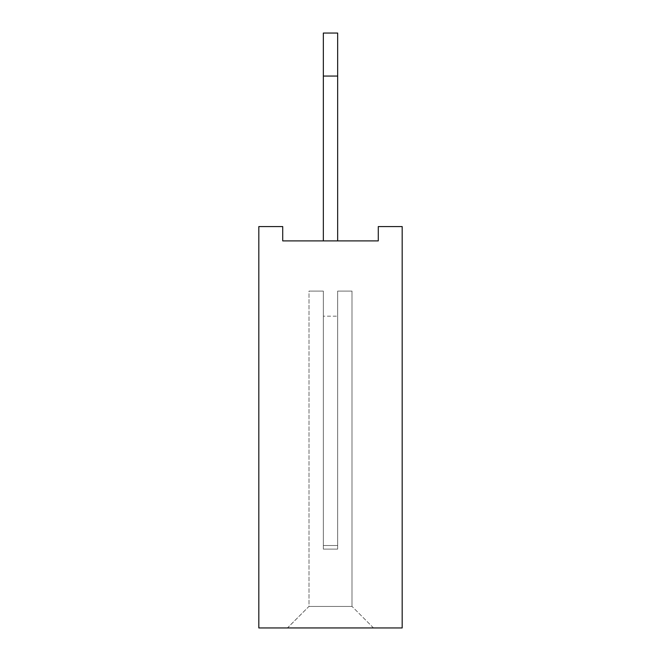 <?xml version="1.0" encoding="UTF-8"?>
<svg xmlns="http://www.w3.org/2000/svg" width="661" height="661" viewBox="0 0 661 661"><rect width="100%" height="100%" fill="white"/><g stroke="black" fill="none" stroke-linecap="round" stroke-linejoin="round"><path stroke-width="0.5" stroke-dasharray="3.31 2.48" d="M402.177 226.574L402.177 627.95L258.823 627.95L258.823 226.574L282.718 226.574L282.718 240.91L378.282 240.91L378.282 226.574L402.177 226.574M287.494 627.95L373.506 627.876L287.494 627.876L373.506 627.876L287.494 627.876L373.506 627.876L287.494 627.876L308.927 606.451L352.073 606.451L308.927 606.451L352.073 606.451L308.927 606.451L352.073 606.451L308.927 606.451L287.494 627.95M323.336 240.91L337.664 240.91L337.664 33.05L337.664 240.91L337.664 33.05L337.664 240.91L323.336 240.91L337.664 240.91L323.336 240.91L337.664 240.91L323.336 240.91L323.336 76.056L323.336 240.91L337.664 240.91L323.336 240.91L323.336 33.05L323.336 240.91L337.664 240.91L323.336 240.91L337.664 240.91L337.664 33.05L323.336 33.05L323.336 240.91L337.664 240.91M373.506 627.95L352.073 606.451L373.506 627.95M323.336 76.056L337.664 76.056M323.336 33.05L337.664 33.05L323.336 33.05M309.001 606.451L351.999 606.451L309.001 606.451L351.999 606.451L309.001 606.451L351.999 606.451L309.001 606.451L309.001 291.08L323.336 291.08L309.001 291.08L323.336 291.08L323.336 549.109L337.664 549.109L337.664 291.08L351.999 291.08L337.664 291.08L337.664 549.109L337.664 291.08L351.999 291.08L337.664 291.08L337.664 549.109L337.664 291.08L351.999 291.08L337.664 291.08L337.664 549.109L337.664 316.165L337.664 549.109L337.664 316.165L337.664 549.109L337.664 316.165L337.664 549.109L323.336 549.109L323.336 291.08L309.001 291.08L323.336 291.08L323.336 549.109L337.664 549.109L323.336 549.109L323.336 291.08L309.001 291.08L309.001 606.451M351.999 606.451L351.999 291.08L351.999 606.451M323.336 549.109L337.664 549.109L323.336 549.109L323.336 291.08L323.336 549.109L323.336 316.165L323.336 545.523L337.664 545.523L323.336 545.523L323.336 549.109L323.336 316.165L323.336 545.523L337.664 545.523L323.336 545.523L323.336 549.109M323.336 316.165L323.336 545.523L323.336 316.165L337.664 316.165L323.336 316.165M323.336 545.523L337.664 545.523L323.336 545.523"/><path stroke-width="0.99" d="M402.177 226.574L402.177 627.95L258.823 627.95L258.823 226.574L282.718 226.574L282.718 240.91L378.282 240.91L378.282 226.574L402.177 226.574M323.336 240.91L323.336 33.05L337.664 33.05L337.664 240.91M323.336 76.056L337.664 76.056"/></g></svg>
